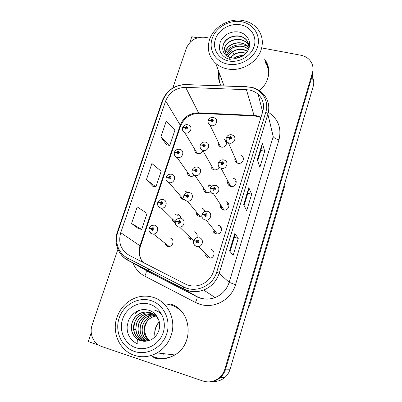 <?xml version="1.0" encoding="UTF-8"?>
<svg xmlns="http://www.w3.org/2000/svg" width="402" height="402" viewBox="0 0 402 402"><rect width="100%" height="100%" fill="white"/><g stroke="black" fill="none" stroke-linecap="round" stroke-linejoin="round"><path stroke-width="0.6" d="M179.855 195.488C179.955 197.422 180.925 198.688 182.764 199.286L184.438 199.377M172.327 219.532C172.679 221.115 173.629 222.155 175.171 222.643L175.202 222.653M164.85 243.974L167.468 246.351L168.85 246.501C173.523 246.446 174.664 239.029 170.177 238.014M187.372 172.026C187.231 174.111 188.141 175.513 190.091 176.237L190.241 176.277C191.734 176.599 193.081 176.247 194.292 175.222M189.649 175.247L189.623 176.066M203.678 188.252C203.412 190.573 204.382 192.121 206.588 192.89L210.618 191.905M196.146 212.367C196.236 214.367 197.236 215.688 199.136 216.321L201.814 216.17M188.659 236.959C189.035 238.557 190.01 239.607 191.568 240.105L193.895 240.1M211.075 165.031C210.678 167.202 211.482 168.745 213.477 169.664L213.929 169.805C216.336 170.172 218.085 169.262 219.18 167.066M212.985 168.378L212.854 169.373M227.869 181.066C227.19 183.588 228.055 185.352 230.457 186.362L230.663 186.417C235.672 187.9 238.592 179.965 233.622 178.408M229.527 184.191L229.261 185.774M220.396 205C220.04 207.447 221.025 209.09 223.351 209.929L223.824 210.025C229.009 211 231.06 202.749 225.924 201.658M212.854 229.663C212.934 231.743 213.959 233.12 215.929 233.793L217.085 233.949C222.02 234.165 223.316 226.442 218.542 225.401M205.417 254.853C205.829 256.456 206.824 257.516 208.397 258.024L210.196 258.149C214.809 257.732 215.497 250.511 211.045 249.501M194.764 149.293C194.548 151.187 195.287 152.554 196.98 153.393L197.613 153.604C200.095 153.946 201.849 152.961 202.879 150.655M196.91 152.85L196.854 153.338M218.326 142.313C217.914 144.233 218.537 145.695 220.201 146.7L221.16 147.057C225.592 148.318 228.818 141.7 224.798 139.625L224.472 139.454M220.105 146.001L219.989 146.584M235.08 157.991C234.421 160.177 235.075 161.835 237.039 162.971L237.863 163.262C242.466 164.589 245.652 157.664 241.386 155.629L241.089 155.484M236.607 161.473L236.351 162.559M163.584 354.202L162.86 353.976M212.959 381.392C217.402 381.699 221.361 380.392 224.834 377.473C227.346 375.262 229.09 372.523 230.075 369.252L313.223 86.329C314.083 83.304 313.917 80.385 312.731 77.576M197.513 37.808L191.814 36.738L189.85 42.511M117.922 249.28L92.164 324.972C89.028 333.62 93.475 343.911 101.661 346.504L202.884 381.011C208.899 382.85 214.387 381.754 219.351 377.724C221.994 375.398 223.834 372.513 224.879 369.071L312.449 72.702L312.565 74.656L313.017 69.094L312.565 74.656L225.628 369.096L312.565 74.656L313.223 86.329M209.965 381.82C213.779 381.588 217.175 380.212 220.145 377.689C222.763 375.378 224.592 372.513 225.628 369.096C224.592 372.513 222.763 375.378 220.145 377.689C217.175 380.212 213.779 381.588 209.965 381.82M91.249 332.71L88.234 341.579L98.827 345.192M187.438 192.488L185.392 191.196M180.769 218.356C180.684 216.361 179.709 215.05 177.845 214.432M211.532 186.438L209.256 184.794M204.734 211.522C204.452 209.759 203.462 208.613 201.754 208.08M196.744 237.768C197.784 234.899 196.945 232.889 194.231 231.738M217.115 162.016L216.799 161.9M284.656 183.538L284.998 184.965L249.642 305.359L247.652 309.45M267.451 64.265L266.174 62.451M243.406 159.539L242.813 159.147M213.763 251.848L213.025 251.562M221.482 228.316L220.376 227.839M228.979 205.1L227.627 204.472M236.281 182.176L235.19 181.578M196.97 234.24L196.457 234.064M204.663 211.085L203.844 210.774M180.593 217.095L180.312 217.005M178.272 214.879L178.362 214.608L177.91 214.502M218.758 71.606C217.874 76.646 218.643 81.35 221.06 85.726M219.457 73.506C218.824 77.038 219.035 80.465 220.095 83.802M266.501 63.431L268.124 66.3M265.285 60.707L267.079 63.38M249.697 90.093C252.943 90.777 255.757 92.179 258.139 94.289C263.039 99.013 264.586 104.756 262.787 111.515L213.583 271.244C211.367 277.812 207.05 282.35 200.638 284.847C195.251 286.666 190.076 286.36 185.111 283.928L129.193 255.315C120.876 250.16 118.052 242.612 120.721 232.678L165.659 100.967C169.358 92.199 176.016 87.671 185.644 87.37L246.431 89.696L249.697 90.093M250.572 87.309L246.783 86.857L186.056 84.596C174.9 84.948 167.182 90.204 162.89 100.359L117.886 231.869C114.284 241.909 118.54 253.622 127.69 258.154L183.598 286.872C195.668 293.55 212.864 285.963 216.683 272.144L265.797 112.158C269.41 101.188 262.014 89.4 250.572 87.309M229.537 250.888L233.145 255.285L238.27 238.401L234.874 233.401L229.537 250.888M230.055 251.516L234.381 237.321L234.874 233.401M234.376 237.341L238.27 238.401M257.325 159.79L259.858 167.262L264.702 151.298L262.36 143.288L257.325 159.79M257.687 160.855L260.883 150.373L262.36 143.288M260.873 150.408L264.702 151.298M243.632 204.678L246.687 210.658L251.672 194.241L248.813 187.694L243.632 204.678M244.069 205.533L247.818 193.241L248.813 187.694M247.808 193.267L251.672 194.241M259.33 90.616C269.199 82.907 271.737 68.933 265.124 59.933L264.385 58.943M152.951 357.559C160.197 359.865 167.252 359.117 174.121 355.328C194.99 344.419 191.648 309.359 170.021 303.942M312.449 72.702C313.354 69.526 313.173 66.471 311.912 63.536C309.801 59.119 306.148 56.365 300.957 55.265L262.114 47.989M210.075 38.24L205.281 37.341C196.307 36.527 189.99 40.165 186.337 48.25L172.815 87.988M160.88 136.987L169.81 145.449L174.92 130.193L166.197 121.288L160.88 136.987L166.579 144.861M131.57 223.507L141.675 229.457L147.067 213.356L137.193 206.914L131.57 223.507L138.429 228.637M146.428 179.644L155.931 186.885L161.177 171.217L151.896 163.508L146.428 179.644L152.695 186.186M155.931 186.885L152.614 186.166M169.81 145.449L166.503 144.846M141.675 229.457L138.353 228.617M154.182 357.664L159.559 358.84M173.066 305.108L171.116 304.414M268.616 68.652L264.802 60.943M188.025 124.871L188.87 125.213C193.297 127.007 190.081 134.243 185.422 132.936L184.774 132.725C182.845 131.595 182.111 129.972 182.573 127.851L184.734 127.595L185.669 129.188C187.714 128.695 188.01 127.806 186.558 126.509L184.774 127.479L185.578 127.7L186.387 127.344C186.855 127.896 186.704 128.243 185.935 128.384L185.563 127.746L184.734 127.595M185.985 128.394L185.578 127.7M184.774 127.479L182.689 127.69M185.935 128.384L185.563 127.746M213.653 117.545L214.849 118.082C218.949 120.158 215.628 126.911 211.105 125.66L210.12 125.303C208.392 124.128 207.749 122.555 208.186 120.59L210.482 120.273L211.447 121.866C213.517 121.369 213.809 120.474 212.316 119.178L210.517 120.153L211.336 120.374L212.201 120.037L211.708 121.057L211.321 120.424L210.482 120.273M211.648 121.042L211.336 120.374M210.517 120.153L208.291 120.429M211.603 121.027L211.321 120.424M225.793 140.454L225.437 141.589M231.803 134.856L232.879 135.308C237.24 137.348 233.964 144.429 229.251 143.107L228.401 142.81C226.542 141.68 225.829 140.067 226.246 137.961C226.477 137.549 227.281 137.459 228.663 137.685L229.663 139.318C231.773 138.821 232.06 137.911 230.527 136.579L228.703 137.564L229.537 137.796L230.396 137.449C230.854 138.017 230.698 138.368 229.924 138.499L229.522 137.841L228.663 137.685M229.823 138.464L229.537 137.796M228.703 137.564C227.361 137.223 226.582 137.238 226.361 137.605L226.361 137.801M229.778 138.444L229.522 137.841M242.381 156.388L241.994 157.639M210.748 187.337L208.211 186.689M179.935 149.418L180.282 149.539C185.262 150.941 182.247 159.006 177.262 157.569L177.101 157.529C174.825 156.484 173.925 154.775 174.403 152.403L176.548 152.247L177.483 153.881C179.543 153.398 179.845 152.489 178.387 151.162L176.589 152.132L177.398 152.363L178.151 151.986C178.694 152.529 178.558 152.891 177.754 153.061L177.382 152.413L176.548 152.247M177.89 153.082L177.398 152.363M176.589 152.132L174.543 152.247M177.84 153.077L177.382 152.413M185.9 191.407L185.292 191.246M171.709 174.347C176.83 175.403 174.473 183.744 169.332 182.679L168.951 182.578C166.564 181.543 165.614 179.8 166.101 177.352L168.232 177.302L169.167 178.975C171.237 178.503 171.538 177.578 170.081 176.212L168.272 177.181L169.081 177.428L169.805 177.041C170.388 177.558 170.277 177.93 169.478 178.151L169.066 177.478L168.232 177.302M169.679 178.156L169.081 177.428M181.347 197.261L181.95 198.975M168.272 177.181L166.277 177.207M169.629 178.161L169.066 177.478M185.799 191.709L185.91 191.367M163.328 199.653C168.167 200.688 166.423 208.653 161.433 208.186L160.493 207.99C159.519 207.874 157.006 206.12 157.669 202.714L159.775 202.769L160.71 204.482C162.79 204.02 163.101 203.08 161.639 201.673L159.82 202.648L160.629 202.904L161.363 202.518C161.936 203.005 161.845 203.382 161.096 203.658L160.614 202.955L159.775 202.769M161.343 203.618L160.629 202.904M173.976 221.135L174.719 222.487M159.82 202.648L157.906 202.583M161.292 203.638L160.614 202.955M180.081 216.02L179.96 216.392M154.805 225.381C159.388 226.401 158.167 233.989 153.388 234.059L151.896 233.823C151.107 233.773 150.232 232.959 149.263 231.386C148.861 229.617 148.805 228.653 149.092 228.492L151.182 228.658L152.112 230.411C154.207 229.959 154.524 229.004 153.061 227.557L151.222 228.537L152.041 228.803L152.775 228.411C153.338 228.869 153.273 229.256 152.574 229.577L152.026 228.854L151.182 228.658M152.72 229.416L152.041 228.803M152.85 229.462L153.142 229.125M166.694 245.416L167.448 246.341M151.222 228.537L149.449 228.396M152.83 229.507L152.026 228.854M205.718 142.177L206.397 142.434C211.12 144.137 207.98 151.765 203.11 150.378L202.638 150.237C200.553 149.152 199.729 147.479 200.181 145.222L202.457 145.006L203.422 146.64C205.507 146.152 205.799 145.243 204.306 143.911L202.497 144.891L203.317 145.122L204.121 144.755C204.623 145.313 204.482 145.67 203.688 145.82L203.301 145.167L202.457 145.006M203.708 145.825L203.317 145.122M202.497 144.891L200.307 145.062M203.658 145.815L203.301 145.167M197.658 167.207L197.749 167.237C203.03 168.418 200.327 176.91 195.091 175.523L194.98 175.498C192.553 174.483 191.573 172.739 192.04 170.252L194.302 170.152L195.266 171.825C197.362 171.342 197.663 170.418 196.166 169.051L194.342 170.031L195.166 170.272L195.895 169.88C196.493 170.428 196.377 170.795 195.543 170.991L195.151 170.322L194.302 170.152M195.653 171.006L195.166 170.272M204.925 190.076L205.357 192.347M194.342 170.031L192.196 170.101M195.603 171.001L195.151 170.322M211.306 186.126L211.05 186.93M189.442 192.608C194.478 193.663 192.568 201.839 187.432 201.156L186.684 200.99C184.272 199.96 183.297 198.196 183.769 195.699L186.01 195.709L186.975 197.422C189.086 196.95 189.392 196.01 187.89 194.603L186.051 195.583L186.88 195.839L187.618 195.447C188.206 195.95 188.116 196.332 187.337 196.588L186.865 195.89L186.01 195.709M187.483 196.588L186.88 195.839M187.568 196.568L187.95 196.261M197.523 214.025L198.241 215.964M186.051 195.583L183.96 195.543M187.432 196.593L186.865 195.89M203.899 209.477L203.703 210.1M181.091 218.427C185.814 219.457 184.538 227.19 179.629 227.145L178.257 226.919C175.855 225.869 174.89 224.085 175.362 221.567L177.583 221.688L178.548 223.447C180.674 222.984 180.98 222.03 179.478 220.577L177.629 221.562L178.458 221.834L179.202 221.437C179.779 221.909 179.709 222.296 178.99 222.602L178.443 221.884L177.583 221.688M179.056 222.497L178.458 221.834M179.151 222.527L179.588 222.135M190.201 238.441L191.101 239.944M177.629 221.562L175.644 221.447M179.136 222.577L178.443 221.884M196.382 233.18L196.251 233.592M223.904 159.971L224.351 160.122C229.436 161.674 226.421 169.79 221.291 168.312L221.075 168.252C218.763 167.207 217.829 165.478 218.276 163.076C218.492 162.72 219.291 162.669 220.678 162.91L221.678 164.589C223.798 164.101 224.09 163.172 222.557 161.805L220.713 162.79L221.557 163.031L222.336 162.649C222.899 163.217 222.768 163.584 221.939 163.75L221.557 163.031M222.195 163.76L222.527 163.589M228.828 183.116L229.009 185.583M220.713 162.79C219.371 162.428 218.593 162.403 218.392 162.72L218.412 162.921M221.874 163.73L221.542 163.081L220.678 162.91M221.939 163.75L221.542 163.081M235.225 179.458L234.894 180.518M215.869 185.483C221.13 186.568 218.984 195.01 213.673 194.03L213.181 193.91C210.733 192.905 209.728 191.136 210.176 188.603C210.377 188.307 211.171 188.292 212.557 188.558L213.557 190.277C215.693 189.799 215.99 188.855 214.452 187.448L212.598 188.437L213.442 188.689L214.181 188.297C214.794 188.824 214.693 189.206 213.874 189.437L213.427 188.739L212.557 188.558M213.914 189.442L213.442 188.689M214.015 189.442L214.522 189.126M213.603 194.02L213.05 193.171M221.507 206.708L221.989 209.296M212.598 188.437C211.246 188.051 210.477 187.985 210.291 188.247L210.346 188.458M213.864 189.437L213.427 188.739M227.959 202.879L227.693 203.739M178.111 215.387L175.171 214.593M207.683 211.392C212.578 212.437 211.206 220.346 206.146 220.14L204.93 219.929C202.482 218.899 201.487 217.11 201.94 214.562L204.301 214.638L205.301 216.397C207.452 215.929 207.754 214.969 206.211 213.517L204.342 214.512L205.191 214.779L205.94 214.382C206.538 214.864 206.462 215.256 205.718 215.552L205.176 214.829L204.301 214.638M205.693 215.487L205.191 214.779M205.764 215.507L206.337 215.095M214.11 231.195L214.964 233.396M204.342 214.512L202.171 214.432M205.744 215.552L205.176 214.829M220.582 226.658L220.381 227.311M199.362 237.738C203.93 238.758 203.176 246.16 198.442 246.602L196.538 246.396C194.704 245.677 193.663 244.366 193.422 242.451L193.563 240.954L195.91 241.155L196.905 242.954C199.07 242.496 199.377 241.522 197.829 240.029L195.95 241.024L196.799 241.306L197.553 240.909C198.136 241.351 198.091 241.748 197.417 242.094L196.784 241.356L195.91 241.155M197.317 241.883L196.799 241.306M197.417 241.919L197.975 241.501M206.854 256.215L207.945 257.868M195.95 241.024L193.684 240.587L193.895 240.858M197.382 242.099L196.784 241.356M213.095 250.803L212.959 251.24M233.798 58.29C236.592 56.28 239.733 55.391 243.22 55.612M234.13 58.3C236.768 56.486 239.708 55.647 242.949 55.793M230.301 57.682L233.994 54.426C237.838 52.25 241.818 51.868 245.929 53.275M230.487 57.737C234.622 53.144 239.723 51.702 245.793 53.416M247.391 51.411C242.728 48.803 237.969 48.823 233.105 51.466C230.864 52.828 229.2 54.602 228.115 56.788M247.471 51.285C241.175 46.923 230.889 49.999 227.979 56.717M248.451 49.486C242.255 42.944 229.075 46.32 226.532 54.541L226.225 55.556M226.331 55.637L226.602 54.757C229.125 46.597 242.16 43.185 248.396 49.602M249.054 47.883L248.657 47.346C243.034 39.436 228.205 42.381 225.482 51.3L224.884 54.235M224.969 54.335L225.552 51.516C228.276 42.602 243.094 39.662 248.712 47.567L249.024 47.984M249.325 46.552L247.823 43.984C242.145 36.009 227.165 38.994 224.411 47.989L223.869 52.768M249.335 46.672L247.878 44.215C242.2 36.24 227.241 39.22 224.482 48.21L223.929 52.878M249.34 46.758L246.974 40.557C241.235 32.507 226.11 35.537 223.311 44.602C222.01 48.672 222.808 52.17 225.708 55.104L229.225 57.28L230.235 59.496C225.969 58.441 222.854 56.245 220.889 52.913C219.804 50.974 219.296 48.748 219.366 46.23L220.251 42.135C221.206 39.401 223.497 36.748 227.135 34.18C230.492 32.477 234.029 31.145 239.527 32.145C246.888 33.994 251.501 41.099 248.893 48.376C247.848 51.295 245.954 53.712 243.205 55.622C242.185 56.742 236.069 58.757 234.472 58.305L229.235 57.29M223.195 51.25C222.557 49.16 222.623 47.019 223.391 44.833C226.18 35.763 241.3 32.743 247.029 40.788L249.064 44.934M227.668 64.114C215.452 61.772 208.326 49.732 212.155 38.562C215.809 27.351 229.391 19.512 241.431 21.718C253.526 23.753 261.205 35.572 257.491 47.054C253.963 58.566 239.823 66.626 227.668 64.114M209.537 39.697C213.527 26.914 229.22 17.849 242.878 20.517C249.476 21.758 254.632 24.889 258.36 29.899C262.375 35.738 263.34 42.245 261.25 49.421C257.436 62.606 240.989 71.968 227.19 68.888C222.758 67.978 218.939 66.144 215.738 63.385C208.859 56.873 206.794 48.974 209.537 39.697M265.054 62.159C267.566 65.772 268.782 69.812 268.702 74.29M215.412 39.17C218.522 29.587 230.15 22.879 240.436 24.778C250.768 26.537 257.29 36.637 254.114 46.421C251.094 56.23 239.059 63.094 228.688 60.973C218.266 58.993 212.15 48.727 215.412 39.17M231.843 50.592C228.934 52.386 226.813 54.732 225.477 57.622M249.21 47.32L248.069 46.647M247.758 46.486C240.175 42.421 229.175 45.823 225.12 53.129M242.803 55.888L235.406 58.29M148.871 340.63C144.368 336.63 143.011 331.56 144.805 325.419C146.408 321.153 149.288 318.218 153.438 316.62L155.911 316.002M148.931 340.61C144.479 336.605 143.152 331.555 144.936 325.454C146.539 321.188 149.413 318.258 153.559 316.655L155.951 316.047M147.775 340.921C142.569 336.961 140.916 331.625 142.816 324.911C144.006 321.64 146.047 319.098 148.931 317.268L151.544 316.012L155.112 315.263M147.851 340.906C142.695 336.936 141.062 331.62 142.951 324.942C144.574 320.635 147.479 317.67 151.67 316.057L155.162 315.309M154.338 314.65L149.745 315.444L147.102 316.711C144.187 318.555 142.127 321.128 140.921 324.424C138.931 331.69 140.881 337.248 146.765 341.107M154.283 314.61L149.609 315.399C145.373 317.037 142.429 320.032 140.785 324.389C138.79 331.695 140.76 337.268 146.695 341.117M153.408 314.022L147.635 314.771C143.353 316.424 140.373 319.454 138.705 323.856C136.63 331.766 138.931 337.554 145.609 341.218M145.68 341.218C139.052 337.534 136.775 331.761 138.846 323.896C140.514 319.495 143.489 316.464 147.77 314.811L153.469 314.057M152.499 313.505L145.619 314.128C141.283 315.801 138.273 318.861 136.585 323.314L135.735 329.303C136.353 335.228 139.278 339.203 144.519 341.233M144.599 341.233C137.218 337.806 134.595 331.846 136.725 323.349C138.414 318.902 141.424 315.841 145.755 314.173L152.559 313.535M151.544 313.057C148.866 312.409 146.202 312.545 143.554 313.47C139.172 315.163 136.127 318.258 134.414 322.761C131.509 330.384 135.866 339.449 143.258 341.127M151.639 313.098C148.971 312.454 146.323 312.595 143.695 313.52C139.318 315.203 136.273 318.299 134.559 322.796L133.695 328.851C134.394 335.218 137.62 339.313 143.383 341.142M158.931 320.444C155.056 313.264 149.227 310.711 141.444 312.796C137.012 314.51 133.926 317.64 132.188 322.188C130.132 329.444 131.936 335.137 137.605 339.273L137.951 344.047C133.504 342.182 130.333 339.042 128.434 334.635C127.389 332.072 126.972 329.213 127.178 326.067L128.328 321.027C129.484 317.696 132.057 314.605 136.047 311.756C137.539 310.877 139.594 310.163 142.218 309.61C143.8 309.354 146.177 309.59 149.348 310.324C157.112 313.233 161.735 322.344 158.71 330.856C157.489 334.278 155.393 336.982 152.423 338.961C151.308 340.192 144.775 341.876 143.117 341.107L137.615 339.283M143.117 341.107C134.725 340.549 129.087 330.635 132.343 322.228C134.077 317.68 137.157 314.55 141.584 312.841C144.609 311.796 147.619 311.746 150.619 312.701M134.379 351.428C121.54 347.172 114.565 331.504 119.138 318.138C123.52 304.711 138.243 296.53 150.896 300.565C163.609 304.394 171.237 319.831 166.79 333.625C162.529 347.479 147.152 355.891 134.379 351.428M116.952 317.349C120.585 307.369 127.208 300.721 136.816 297.405C142.283 295.736 147.71 295.711 153.097 297.339C167.634 301.455 176.543 319.324 171.287 335.007C168.699 342.836 163.956 348.805 157.066 352.916C149.644 357.001 142.057 357.8 134.293 355.318C119.58 350.639 111.555 332.464 116.952 317.349M172.845 356.021C165.328 359.287 157.991 359.147 150.835 355.594M164.001 303.857C171.835 304.123 178.277 307.384 183.317 313.645M122.555 319.248C126.288 307.761 138.896 300.766 149.705 304.234C160.569 307.53 167.036 320.721 163.232 332.469C159.584 344.268 146.504 351.433 135.605 347.655C124.65 344.047 118.66 330.685 122.555 319.248M140.991 309.821C139.102 310.495 137.147 311.736 135.127 313.555M161.971 314.831C159.805 312.475 157.212 310.857 154.192 309.967M147.037 321.51L145.313 325.469C143.916 331.57 145.308 336.554 149.484 340.424M230.075 369.252L224.879 369.071M249.642 305.359L249.014 304.822M261.019 117.258L256.963 115.836L253.989 115.444L198.467 112.811C189.659 113.007 183.588 117.128 180.252 125.173L140.052 245.642C138.167 251.888 139.157 257.471 143.027 262.39M268.375 112.269C278.204 118.897 281.742 128.052 278.993 139.73L235.502 284.727L229.165 282.335L273.209 136.564L267.878 114.198L265.797 112.158M235.502 284.727C231.391 299.641 214.216 309.048 199.955 304.289L195.437 302.44L144.79 276.169C139.353 273.259 135.449 268.938 133.077 263.199M183.598 286.872L183.749 289.078L196.9 296.621L200.548 298.103C205.407 299.53 210.261 299.344 215.1 297.54C222.095 294.641 226.783 289.571 229.165 282.335L219.165 273.325C216.517 281.264 211.357 286.837 203.678 290.033C196.784 292.54 190.141 292.224 183.749 289.078L128.178 260.471C124.555 258.571 121.68 255.873 119.555 252.371M250.773 87.118L246.783 86.857M186.206 84.43C174.609 84.872 166.614 90.365 162.222 100.907L162.89 100.359M117.886 231.869L117.354 231.964C113.555 242.547 118.067 255.004 127.831 260.099L145.851 270.32L197.08 296.867C197.287 297.917 196.739 299.776 195.437 302.44M127.69 258.154L127.831 260.099L183.508 288.752C189.97 292.038 196.694 292.46 203.678 290.033L215.1 297.54C210.326 299.384 205.533 299.636 200.714 298.289L197.08 296.867L146.112 270.601C146.519 271.732 146.077 273.586 144.79 276.169M246.883 86.686L186.056 84.596M216.683 272.144L219.165 273.325L267.878 114.198C270.054 106.027 268.26 99.028 262.496 93.189C259.421 90.219 255.732 88.239 251.431 87.254M144.705 269.682L143.298 268.898M278.993 139.73C275.742 138.891 273.817 137.836 273.209 136.564M120.721 232.678L140.484 246.13C138.886 251.225 139.258 255.994 141.599 260.421M246.431 89.696L254.19 115.952L198.804 113.314L185.644 87.37M165.659 100.967L180.252 125.173L180.473 126.243L140.484 246.13M199.779 113.364L198.804 113.314C190.121 113.731 184.01 118.042 180.473 126.243M254.828 115.977L260.963 117.439M148.68 268.933L148.358 270.858M243.697 204.799L248.848 187.91M257.375 159.941L262.375 143.559M229.612 250.979L234.924 233.562M197.312 153.519L184.774 132.725L182.563 130.092M220.512 146.851L210.12 125.303L208.115 122.52M237.321 163.091L228.401 142.81C227.095 142.152 226.346 141.117 226.15 139.7M209.331 185.453L207.025 184.87M190.407 176.312L177.101 157.529C175.719 157.087 174.83 156.182 174.438 154.815M183.428 199.402L168.971 182.603C167.579 182.201 166.654 181.327 166.197 179.97M175.312 221.768L161.433 208.186L160.549 208.05L157.84 205.568M169.152 246.471L153.388 234.059L151.981 233.914L149.373 231.627M213.774 169.76L202.638 150.237C201.271 149.69 200.437 148.715 200.136 147.303M200.106 216.462L187.432 201.156L186.719 201.035C185.232 200.593 184.267 199.638 183.82 198.171M193.116 240.24L179.629 227.145L178.317 226.994L175.488 224.296M230.718 186.433L221.075 168.252C219.457 167.699 218.502 166.604 218.206 164.966M224.06 210.05L213.673 194.03L213.196 193.935C211.527 193.437 210.502 192.352 210.135 190.679M217.306 233.944L206.146 220.14L204.97 219.989M210.407 258.114L198.442 246.602L196.603 246.481C195.101 246.009 194.116 245.024 193.638 243.522M233.994 54.426L232.537 51.828M159.217 321.484L155.559 327.901C154.634 330.841 154.458 333.816 155.026 336.826M135.735 329.303L133.74 329.419M148.931 317.268L148.067 316.168M224.834 377.473L219.351 377.724M258.139 94.289L262.662 111.922M162.222 100.907L117.354 231.964M141.298 267.224L140.886 266.817M186.684 127.851L186.387 127.344M187.593 124.771C186.171 124.148 184.533 125.062 182.684 127.509M212.452 120.585L212.201 120.037M213.266 117.459C210.914 117.223 209.261 118.153 208.296 120.243M230.663 138.077L230.396 137.449M231.462 134.776C229.039 134.509 227.341 135.454 226.361 137.605M178.508 152.509L178.151 151.986M179.498 149.313C177.126 149.067 175.468 149.986 174.518 152.062M170.202 177.558L169.77 177.031M171.272 174.247C168.875 173.976 167.192 174.895 166.217 177.006M161.755 203.005L161.257 202.497M162.614 199.533C160.308 199.387 158.7 200.332 157.785 202.362M153.162 228.854L152.599 228.391M153.574 225.231C151.484 225.296 150.031 226.266 149.207 228.135M204.437 145.338L204.121 144.755M205.327 142.087C202.909 141.846 201.231 142.775 200.291 144.871M206.98 192.97L194.975 175.493M196.297 170.488L195.895 169.88M197.261 167.106C194.839 166.83 193.136 167.76 192.156 169.905M188.02 196.035L187.538 195.432M188.93 192.513C186.538 192.272 184.86 193.216 183.885 195.342M179.609 221.989L179.041 221.417M179.98 218.281C177.83 218.296 176.327 219.271 175.478 221.206M222.683 163.333L222.336 162.649M223.552 159.885C221.05 159.624 219.326 160.569 218.392 162.72M214.578 188.995L214.135 188.287M215.522 185.407C213.055 185.081 211.311 186.031 210.291 188.247M206.342 215.06L205.799 214.361M206.739 211.251C204.497 211.201 202.935 212.186 202.055 214.201M197.94 241.507L197.327 240.888M197.754 237.602C195.784 237.798 194.427 238.793 193.684 240.587M223.994 85.837L215.738 63.385M159.247 321.625C155.644 325.972 154.273 331.007 155.127 336.725M174.759 354.946L157.066 352.916"/></g></svg>
